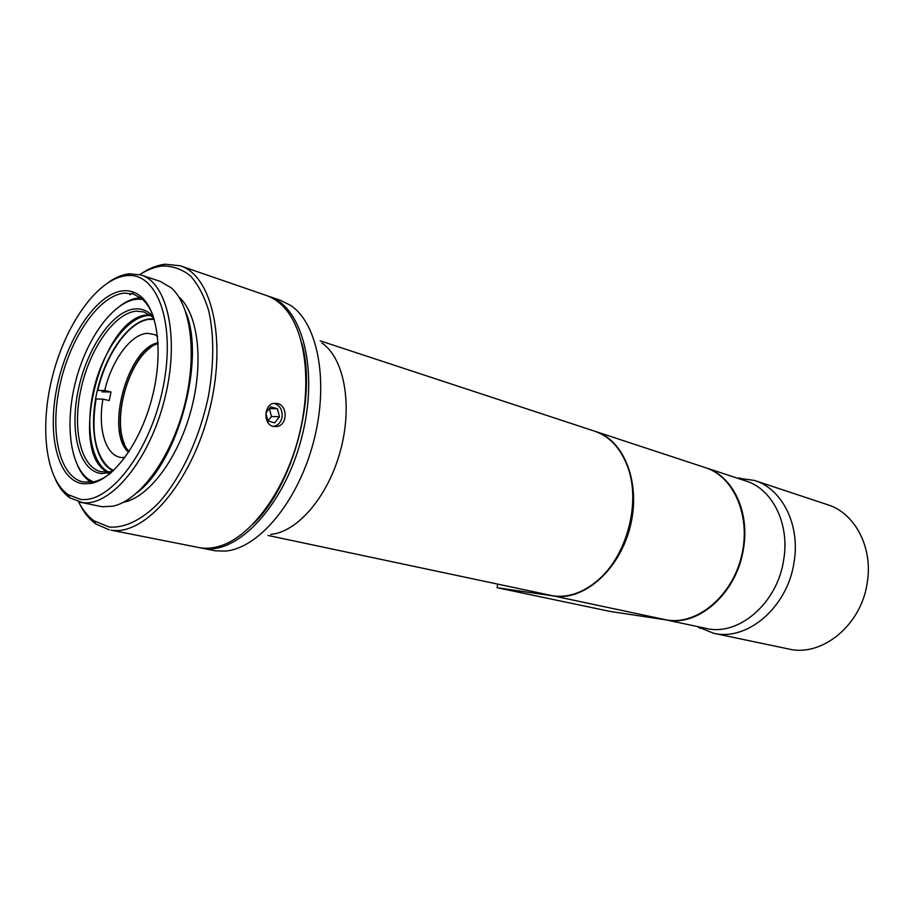<?xml version="1.0" encoding="UTF-8"?>
<svg xmlns="http://www.w3.org/2000/svg" width="914" height="914" viewBox="0 0 914 914"><rect width="100%" height="100%" fill="white"/><g stroke="black" fill="none" stroke-linecap="round" stroke-linejoin="round"><path stroke-width="1.37" d="M595.974 431.625L705.185 467.58C734.079 476.388 751.468 516.901 741.391 556.706C731.657 596.591 697.085 625.039 667.174 620.058L610.164 611.443L497.067 587.713L554.09 596.065C584.092 600.966 619.623 569.742 630.237 526.533C641.194 483.415 624.319 440.182 595.357 431.419L595.185 431.374M497.067 587.713L497.707 584.183M666.077 619.898C698.227 627.175 736.958 592.992 743.448 548.846C750.074 511.543 732.514 475.668 705.699 467.74M706.214 467.911L745.538 480.855C772.307 488.739 790.004 523.768 783.652 560.019C777.414 603.411 738.318 636.532 706.076 628.398L665.803 619.852M696.822 626.444L713.491 633.231C747.001 641.594 787.582 607.353 794.015 562.43C800.561 524.91 782.144 488.659 754.358 480.421L736.924 478.022M755.01 480.638L827.341 504.619C854.807 512.823 873.27 547.383 867.226 582.789C861.388 625.199 821.892 657.212 788.725 649.009L713.491 633.231M180.789 265.997L266.008 295.348C272.943 297.667 279.216 301.94 284.802 308.201C306.099 331.885 312.382 385.845 298.181 438.789C284.06 491.755 251.636 535.535 221.314 545.624C213.979 548.092 206.975 548.823 200.292 547.829L111.062 530.166C144.469 536.13 190.558 483.643 208.815 412.785C227.426 342.019 212.425 275.32 180.024 265.734L165.16 264.226C156.957 265.163 148.651 268.533 140.242 274.326M78.867 502.369C83.345 511.84 89.012 519.049 95.856 523.985L109.394 529.88M277.582 403.485C287.841 405.77 287.624 425.056 276.965 426.541L273.115 426.404C263.266 424.279 263.78 405.359 273.309 403.417L277.582 403.485M301.803 343.298C317.227 396.322 293.063 485.974 253.121 524.019C293.063 485.974 317.227 396.322 301.803 343.298M110.674 473.086C104.504 477.965 98.484 480.947 92.645 482.021L83.105 481.941C59.09 476.697 49.505 431.499 60.084 384.44C70.378 337.357 99.123 295.279 124.498 293.108L133.353 294.034L141.681 298.638C146.309 302.511 150.102 308.189 153.049 315.661M123.253 290.812C129.697 290.264 135.535 292.126 140.756 296.41C158.339 310.634 163.606 354.918 151.655 399.372C139.819 443.861 113.108 479.747 90.726 483.483L83.562 483.792C57.913 481.095 46.751 435.315 57.125 386.451C67.168 337.574 96.918 293.108 123.253 290.812M126.361 275.674C98.186 278.633 66.653 322.528 53.092 373.94C39.359 425.307 45.072 478.696 68.219 494.703L80.363 499.318C109.703 503.945 150.262 451.413 163.035 387.57C176.231 323.739 157.391 271.961 126.806 275.628L126.361 275.674M55.388 479.37C59.181 487.585 64.003 493.731 69.864 497.822L82.317 502.586C110.411 506.882 148.959 460.85 164.36 400.172C180.069 339.574 167.993 282.723 140.87 274.943L129.331 273.8C122.476 274.543 115.495 277.41 108.378 282.403M141.464 275.148L160.144 281.363L171.158 287.773C191.46 305.367 197.618 356.643 183.817 407.987C170.153 459.376 139.168 500.883 112.742 506.207L102.219 506.744L80.089 502.22M185.896 312.394C205.593 359.648 178.161 461.524 137.431 492.429M133.878 292.297L129.811 294.811M178.767 296.879C198.178 313.525 204.108 362.013 191.015 410.352C178.059 458.725 148.605 497.639 123.481 502.254M78.615 501.877C82.797 510.069 87.927 516.387 94.028 520.831L109.154 527.024C124.43 528.246 141.636 520.123 158.465 503.088C180.664 478.445 199.492 438.606 208.369 396.527C214.036 364.32 214.184 335.826 208.792 311.057C204.302 296.25 198.178 284.517 190.409 275.845C181.909 269.139 172.54 265.86 162.292 266.008L162.166 266.02C154.809 266.865 147.348 269.733 139.773 274.623M277.433 408.764L279.444 416.75L271.435 416.51L269.436 408.581L277.433 408.764L270.658 406.844L265.928 412.865M273.069 426.392C277.707 425.787 280.689 422.816 282.015 417.469C282.723 409.769 279.913 405.062 273.594 403.348M279.444 416.75L274.691 422.851L267.893 420.977L265.894 413.105M267.939 420.988L271.435 416.51M113.302 470.744C94.987 463.135 88.498 426.13 97.661 389.021C106.63 351.89 129.879 320.049 150.25 318.872L154.135 319.02M108.469 472.024C90.452 462.484 84.774 424.153 94.496 386.462C104.059 348.737 127.686 316.77 148.422 315.501L150.604 315.479M149.747 314.839L148.548 314.884C102.379 314.724 66.562 451.447 107.406 472.138M113.05 470.973L109.863 471.795L101.146 471.738C80.512 467.145 72.046 428.586 81.14 388.37C89.983 348.143 114.844 312.565 136.632 311.148L143.875 311.948L151.484 316.187L154.043 318.689M111.622 472.264L101.683 473.578C79.404 471.544 69.304 432.436 78.181 390.404C86.75 348.36 112.65 310.394 135.386 308.875C140.996 308.509 146.057 310.212 150.57 313.993L153.449 316.85M142.401 299.255L136.529 299.209C113.279 301.849 87.287 337.506 76.09 379.653C64.757 421.754 69.521 465.489 88.395 479.187L93.239 481.907M140.63 297.804L138.471 297.953C132.633 298.638 126.703 301.152 120.659 305.47M77.576 465.614C80.672 472.515 84.636 477.725 89.446 481.255L90.977 482.272M200.006 547.783L203.251 548.411C237.983 554.627 284.311 505.259 301.586 437.943C319.26 370.718 302.5 306.453 268.853 296.33L267.813 296.01M269.653 296.604L280.495 300.34L290.698 305.447C318.323 323.727 329.326 383.286 313.274 442.867C297.438 502.506 258.136 548.811 225.015 551.096L215.338 550.811L201.526 548.114M270.773 534.37C297.576 532.165 328.366 496.211 340.545 450.339C352.895 404.502 344.11 358.117 321.945 343.001M320.14 340.819L594.408 431.111C609.855 436.332 621.052 448.546 627.998 467.762C640.851 503.123 626.741 555.872 597.927 580.196C583.292 592.66 568.348 597.882 553.119 595.848L267.905 535.421M154.238 319.363L148.822 319.409C128.714 321.705 106.07 354.049 97.809 390.438L104.722 390.507L111.017 391.98L109.257 400.583L102.951 399.121L96.05 398.984C90.92 432.082 95.285 455.046 109.12 467.888L113.565 470.493M104.722 390.507C111.805 360.047 131.205 333.644 147.668 333.336L154.649 334.581L157.528 336.158M124.83 457.628L121.756 457.571C105.727 456.2 97.581 429.214 102.951 399.121M158.133 343.63C128.634 351.182 107.395 430.117 129.103 451.482M128.611 452.224C104.79 432.242 127.446 348.04 158.076 342.739M150.467 347.651C127.572 363.932 112.868 418.555 124.498 444.147M101.991 391.877L111.017 391.98M554.09 596.065L667.174 620.058M737.472 478.205L740.26 478.011M697.496 626.581L700.055 628.329M140.767 296.422L141.681 298.638M92.645 482.021L90.726 483.483M68.219 494.703L69.864 497.822M126.806 275.628L129.788 273.754M162.166 266.02L165.32 264.215M95.856 523.985L94.028 520.831M273.16 426.392L276.965 426.541M151.484 316.187L150.57 313.993M109.863 471.795L107.989 473.235M88.395 479.187L89.446 481.255M136.529 299.209L138.471 297.953M157.562 336.478L154.649 334.581M124.99 457.411L121.756 457.571"/></g></svg>
